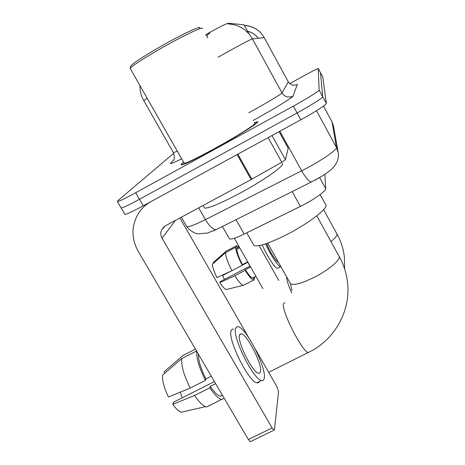 <?xml version="1.0" encoding="UTF-8"?>
<svg xmlns="http://www.w3.org/2000/svg" width="465" height="465" viewBox="0 0 465 465"><rect width="100%" height="100%" fill="white"/><g stroke="black" fill="none" stroke-linecap="round" stroke-linejoin="round"><path stroke-width="0.7" d="M205.606 34.765C218.044 27.697 225.612 23.86 228.292 23.25L243.997 24.79L247.554 31.242C251.954 32.254 255.523 34.59 258.261 38.252C255.535 34.648 251.978 32.347 247.601 31.335M324.884 174.282L325.703 188.651C326.285 190.935 313.16 200.212 300.396 206.414L244.195 234.075C236.179 237.941 231.274 239.545 229.472 238.9L229.129 238.301M183.646 162.308C181.286 164.075 180.571 164.947 181.507 164.912C185.064 164.226 196.009 158.891 214.348 148.91C238.708 135.577 261.005 121.4 257.43 121.737L254.314 122.65M124.632 213.912L124.916 214.394C127.178 214.057 133.292 211.191 143.261 205.803L300.849 119.772L297.118 112.949C310.922 105.416 323.198 97.592 322.727 96.703L320.513 72.767L322.727 96.703C323.198 97.592 310.922 105.416 297.118 112.949L139.471 199.282L297.118 112.949L293.38 106.107C307.191 98.545 319.525 90.809 319.118 90.03L318.229 68.541C316.898 68.849 311.73 71.482 302.738 76.429L289.742 83.63M120.947 207.599L121.196 208.024C123.411 207.605 129.508 204.693 139.471 199.282C129.508 204.693 123.411 207.605 121.196 208.024L117.471 201.641C119.645 201.147 125.713 198.177 135.681 192.743L293.38 106.107M209.802 33.16L206.146 35.735M173.73 153.276L117.889 200.653L117.471 201.641M300.849 119.772C314.648 112.268 326.86 104.363 326.331 103.364L322.786 76.981M234.296 238.254L262.963 288.713M278.82 280.517L259.133 245.648M224.403 279.453L222.63 275.483L230.843 271.182M242.271 265.195L247.793 262.301M225.56 252.611C225.577 256.418 227.693 262.44 231.919 270.682L216.981 277.605C213.981 271.636 212.47 267.154 212.441 264.149L225.56 252.611L235.709 247.252L236.865 249.287L239.713 247.787M236.865 249.287C237.034 252.576 238.894 257.697 242.445 264.649L242.242 265.271L231.919 270.682M249.938 266.108L220.253 281.621L219.864 282.627L234.819 275.751L245.136 270.357L245.328 269.723L250.49 267.02L247.607 261.946L242.445 264.649M245.328 269.723C248.624 274.931 251.054 277.681 252.623 277.971L253.1 277.832L254.245 279.843L253.634 280.064C251.803 279.715 248.973 276.477 245.136 270.357M262.243 244.916C266.869 255.738 275.141 268.439 277.431 268.352L278.082 268.014M265.637 243.875C270.339 254.599 278.314 266.8 280.517 266.747L280.912 266.689M239.219 246.915L237.382 247.886L236.232 245.863L226.147 251.187L213.115 262.655L213.458 263.254M238.917 247.072L236.679 245.741L236.232 245.863M235.709 247.252C235.825 251.019 238.004 257.023 242.242 265.271M234.819 275.751C238.417 281.459 241.201 284.644 243.16 285.307L243.741 285.202M219.864 282.627C222.584 286.789 224.717 289.091 226.275 289.544L226.978 289.463M253.634 278.773L254.646 278.25L254.059 277.221M254.646 278.25L254.529 276.977M222.863 274.879L222.63 275.483M266.544 243.561C269.805 251.617 276.454 262.115 278.192 262.033L278.297 262.039M253.326 244.404L253.931 245.474C258.232 247.136 269.636 243.271 288.143 233.878C310.748 222.142 329.685 206.937 325.547 204.42L320.135 194.579M272.025 135.507L285.411 159.728L288.23 148.236L279.087 131.647L288.23 148.236M237.109 154.566L151.311 201.409C145.557 204.594 141.029 208.994 137.727 214.597C131.304 226.658 131.421 238.824 138.088 251.1L248.362 439.524L272.095 427.916L162.058 238.214C160.535 235.43 160.396 232.616 161.64 229.786L165.424 225.804L251.106 179.571L237.109 154.566L237.842 154.165L251.838 179.17L251.106 179.571M250.821 441.488L250.327 441.733L248.362 439.524M272.095 427.916L274.001 430.166L274.501 429.695L278.564 391.454L276.774 386.427L255.308 349.099M248.845 337.869L179.897 217.992M285.411 159.728L281.778 162.268L251.838 179.17M260.516 371.605C262.295 364.13 247.194 334.405 241.329 333.754L239.463 335.091C236.981 341.339 252.454 372.523 258.464 373.285L259.825 373.093L260.516 371.605M182.21 397.825L180.327 392.135M198.386 354.127C198.247 360.299 200.77 368.576 205.943 378.958L205.495 380.341L190.208 388.06L168.481 397.017C164.093 387.984 162.134 380.672 162.605 375.092L181.757 358.596L196.567 351.023M211.325 376.237L205.943 378.958M214.452 381.579L173.683 402.12L172.829 404.329L194.579 395.471L209.866 387.787L210.29 386.369L215.667 383.66M210.29 386.369C214.307 392.286 217.661 395.57 220.358 396.221L222.59 395.483M233.674 329.022L232.076 329.255L231.117 330.789C227.42 339.043 248.496 381.794 256.854 382.8L258.453 382.724L259.464 381.492M235.645 328.47C232.099 336.654 253.227 379.428 261.446 380.504C263.016 380.928 263.963 380.138 264.277 378.132C266.526 367.675 246.095 327.598 238.138 326.732L236.575 326.953L235.645 328.47M196.643 351.156C196.335 358.277 199.287 368.007 205.495 380.341M209.866 387.787C214.545 394.779 218.457 398.662 221.607 399.435L224.304 398.412M195.457 349.128L183.041 355.487L164.064 371.843L164.843 373.157M184.46 354.731L183.041 355.487M181.757 358.596C181.147 365.769 183.966 375.592 190.208 388.06M194.579 395.471C198.712 401.597 202.356 405.323 205.501 406.648L206.57 406.951L221.607 399.435M172.829 404.329C175.921 408.683 178.694 411.327 181.152 412.257L205.501 406.648M209.5 405.736L208.535 405.968M130.787 66.14L130.799 66.082C132.38 63.682 141.575 57.584 158.385 47.785C180.519 34.98 202.322 24.68 199.63 28.086M130.502 68.971L130.194 68.431C132.38 65.728 141.982 59.427 159.007 49.523C181.646 36.439 204.147 25.685 202.217 28.656M183.977 162.89L184.233 163.337C187.535 162.698 197.701 157.745 214.725 148.48C237.29 136.129 257.999 122.963 254.663 123.283M183.675 162.361C181.612 163.947 181.013 164.72 181.896 164.686C185.413 164.006 196.247 158.728 214.4 148.852C238.504 135.658 260.574 121.627 257.035 121.958L254.343 122.708M204.013 207.105L204.577 208.099C208.779 208.384 220.334 203.542 239.231 193.574C264.323 180.176 286.428 164.395 282.063 163.453M228.292 23.25L228.675 23.948M243.997 24.79L248.949 33.84M236.04 219.672L244.195 234.075M292.183 191.592L300.396 206.414M319.629 177.572L325.703 188.651M244.416 25.511C253.117 26.04 259.714 30.068 264.207 37.607L288.294 81.823C290.579 85.176 293.589 86.048 297.315 84.444L293.002 96.086C288.451 98.039 284.778 96.97 281.988 92.884L288.294 81.823L264.196 37.607C259.691 29.981 253.076 25.906 244.346 25.389M293.002 96.086C293.014 97.313 274.646 108.641 254.843 119.522L253.105 120.476M248.833 112.763L251.362 111.373C267.032 102.73 281.749 93.814 281.988 92.884L252.443 38.88C251.629 38.769 236.307 46.907 220.602 55.823L218.073 57.265M228.083 23.93C238.783 24.54 246.903 29.527 252.443 38.88L264.196 37.607M147.161 98.22L143.807 100.707M207.012 35.119L207.355 37.927M181.652 158.803C172.509 163.355 168.946 164.674 170.957 162.767L173.683 160.187M319.118 90.03L326.331 103.364M318.246 68.564L322.803 77.01M135.681 192.743L143.261 205.803M173.399 152.607L177.345 151.241M186.413 225.973L186.808 226.658C188.982 227.077 195.184 224.729 205.414 219.625L306.906 168.121C323.123 159.483 337.288 149.498 336.451 147.469L332.051 121.94M323.466 106.084L332.126 122.08L333.498 126.12L338.119 152.113M279.866 131.223L301.692 170.841C305.581 177.642 308.789 181.373 311.318 182.024L216.016 229.681L207.239 233.105L198.014 233.825C196.085 233.825 189.72 231.012 186.808 226.658L181.367 217.196M311.318 182.024L321.367 176.531C327.761 172.469 331.894 169.248 333.771 166.865C337.491 162.454 338.968 157.705 338.206 152.619L336.451 147.469L316.485 110.711M216.016 229.681C212.836 229.431 209.302 226.083 205.414 219.625L198.689 207.855M321.594 176.398L315.09 180.141M216.062 229.681L213.203 230.954M323.617 209.645L337.055 234.168C337.131 235.743 335.114 238.208 330.999 241.562M291.729 293.026C288.207 285.022 286.533 279.663 286.69 276.948M316.781 215.836L339.322 256.796C340.066 260.354 328.156 270.241 314.468 277.192C301.837 283.4 293.851 285.586 290.52 283.743L290.003 282.825M309.649 351.819L308.214 352.534C302.314 351.836 281.511 311.027 283.383 303.924L284.853 302.552M162.058 238.214L175.404 220.416M281.778 162.268L268.148 137.623M247.572 31.277L249.013 33.916M222.404 226.484L229.472 238.9M139.942 85.548C139.796 90.884 141.058 95.883 143.726 100.556L173.515 152.811C174.474 156.903 174.532 159.326 173.689 160.076M288.306 81.811L288.829 82.642M257.622 122.092L257.43 121.737M124.916 214.394L121.196 208.024M252.623 277.971L255.89 276.268M277.431 268.352L280.517 266.747M243.462 285.347L253.634 280.064M226.275 289.544L243.16 285.307M337.02 233.976C340.862 241.01 343.298 248.496 344.321 256.424L344.635 268.979M339.281 256.552C343.548 264.341 346.251 272.635 347.39 281.424C351.401 310.544 334.521 340.287 308.214 352.534L268.66 372.32M253.931 245.474L246.77 232.808M267.666 243.16L290.52 283.743L292.02 290.608M161.64 229.786L164.035 226.728M274.001 430.166L250.327 441.733M239.615 334.631L241.329 333.754M220.358 396.221L222.415 395.192M256.854 382.8L261.446 380.504M204.577 208.099L203.083 205.483M184.233 163.337L130.194 68.431M130.799 66.082L130.113 68.599"/></g></svg>
